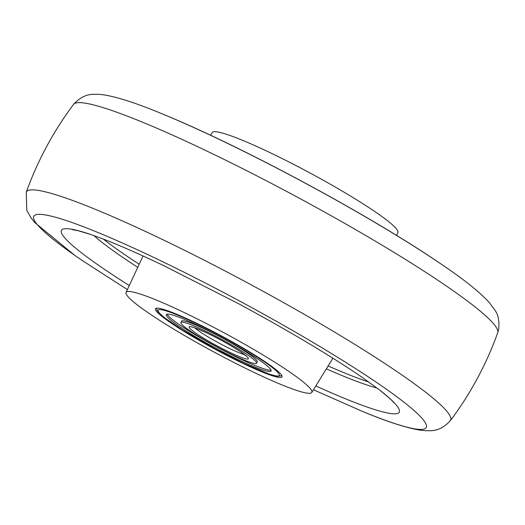 <?xml version="1.0" encoding="UTF-8"?>
<svg xmlns="http://www.w3.org/2000/svg" width="525" height="525" viewBox="0 0 525 525"><rect width="100%" height="100%" fill="white"/><g stroke="black" fill="none" stroke-linecap="round" stroke-linejoin="round"><path stroke-width="0.79" d="M368.917 382.075A174.274 17.916 28.3 0 1 328.125 365.958A174.274 17.916 -151.7 0 0 368.917 382.075M139.204 264.233A174.274 17.916 28.3 0 1 124.084 254.192A174.274 17.916 28.3 0 1 103.287 239.052A174.274 17.916 -151.7 0 0 124.084 254.192A174.274 17.916 -151.7 0 0 139.204 264.233M170.789 322.849A71.846 7.383 28.3 0 1 155.472 308.759A71.846 7.383 28.3 0 1 177.306 314.495A71.846 7.383 28.3 0 1 266.667 362.814A71.846 7.383 28.3 0 1 281.997 376.884A71.846 7.383 28.3 0 1 260.157 371.168A71.846 7.383 28.3 0 1 170.789 322.849M279.779 384.005A105.479 10.841 28.3 0 1 178.192 331.793A105.479 10.841 28.3 0 1 126.059 292.451A105.479 10.841 28.3 0 1 158.143 300.792A105.479 10.841 28.3 0 1 260.229 353.299A105.479 10.841 28.3 0 1 311.804 392.464A105.479 10.841 28.3 0 1 279.779 384.005M396.572 235.417L397.904 232.549A105.479 10.841 -151.7 0 0 345.778 193.207A105.479 10.841 -151.7 0 0 244.191 140.995A105.479 10.841 -151.7 0 0 212.166 132.536L210.505 135.227M180.908 322.468L181.63 321.129A42.958 4.417 28.3 0 1 203.989 328.709A42.958 4.417 28.3 0 1 257.276 361.856L256.554 363.195A42.958 4.417 -151.7 0 0 203.267 330.048A42.958 4.417 -151.7 0 0 180.908 322.468A42.958 4.417 -151.7 0 0 234.196 355.615A42.958 4.417 -151.7 0 0 256.554 363.195M240.135 360.531A59.469 6.11 -151.7 0 0 271.09 371.024A59.469 6.11 -151.7 0 0 197.321 325.132A59.469 6.11 -151.7 0 0 166.373 314.639A59.469 6.11 -151.7 0 0 240.135 360.531M167.14 314.186A59.469 6.11 -151.7 0 0 240.857 359.192A59.469 6.11 -151.7 0 0 271.044 370.138M377.029 388.027A174.746 17.962 28.3 0 1 326.333 368.865M137.76 267.33A174.746 17.962 28.3 0 1 122.181 256.994A174.746 17.962 28.3 0 1 93.857 235.554M378.61 389.235A191.809 19.714 28.3 0 1 378.722 389.32A191.809 19.714 28.3 0 1 315.82 385.941M129.294 285.508A191.809 19.714 28.3 0 1 102.368 267.901A191.809 19.714 28.3 0 1 91.842 234.852L104.311 239.446C120.245 245.634 140.031 254.356 163.688 265.617L237.864 303.332C288.127 330.494 329.09 354.841 360.747 376.373L378.722 389.32C388.139 396.907 393.113 401.33 393.645 402.583L393.638 402.57M82.832 260.932A222.849 22.91 28.3 0 1 82.077 260.413A222.849 22.91 28.3 0 1 81.323 259.895A222.849 22.91 28.3 0 1 101.522 233.986A222.849 22.91 28.3 0 1 378.696 383.873A222.849 22.91 28.3 0 1 362.762 411.548L313.458 389.773M449.033 269.522A222.849 22.91 -151.7 0 0 442.647 265.105A222.849 22.91 -151.7 0 0 441.892 264.587L442.66 265.112C464.356 279.799 479.857 292.235 489.175 302.413L495.167 310.564C498.186 314.652 499.38 320.749 498.75 328.86L497.72 332.732A240.883 24.76 -151.7 0 0 446.191 285.889A240.883 24.76 -151.7 0 0 218.459 156.647A240.883 24.76 -151.7 0 0 73.585 104.357C53.419 131.303 37.642 160.604 26.25 192.268A240.883 24.76 28.3 0 1 168.381 242.366A240.883 24.76 28.3 0 1 399.217 373.124A240.883 24.76 28.3 0 1 450.384 420.643C439.405 432.613 430.277 430.421 426.497 430.762L420.532 430.218C406.731 428.039 387.476 421.818 362.762 411.548M161.208 113.453C240.811 145.779 371.083 215.926 441.892 264.587A222.849 22.91 -151.7 0 0 161.208 113.453C136.493 103.182 117.239 96.961 103.438 94.782L97.473 94.237C93.693 94.579 84.564 92.387 73.585 104.357M193.968 322.357A68.788 7.074 -151.7 0 0 163.354 316.693A68.788 7.074 -151.7 0 0 243.495 363.307A68.788 7.074 -151.7 0 0 274.109 368.97A68.788 7.074 -151.7 0 0 193.968 322.357M206.627 332.824A33.633 3.458 -151.7 0 0 191.658 330.054A33.633 3.458 -151.7 0 0 230.836 352.839A33.633 3.458 -151.7 0 0 245.805 355.609A33.633 3.458 -151.7 0 0 206.627 332.824M194.768 327.856A30.575 3.143 -151.7 0 0 231.177 349.25A30.575 3.143 -151.7 0 0 244.427 354.592M127.398 289.583L82.077 260.413M497.72 332.732C486.327 364.396 470.544 393.697 450.384 420.643M26.25 192.268L26.775 210.256L30.949 217.783L34.683 222.462L74.839 255.406M90.766 234.485L78.081 230.705L72.555 229.694M126.059 292.451L143.049 255.977M311.804 392.464L332.902 358.201M156.463 308.214L157.277 310.616L158.504 312.283L164.41 317.632L182.457 330.022L215.335 349.053L243.633 363.392L269.778 374.345L277.482 376.307L281.912 375.756M191.822 326.891L191.395 326.977C192.183 326.701 197.308 328.676 206.758 332.909C219.47 339.019 230.659 345.26 240.325 351.652L246.848 356.521"/></g></svg>
